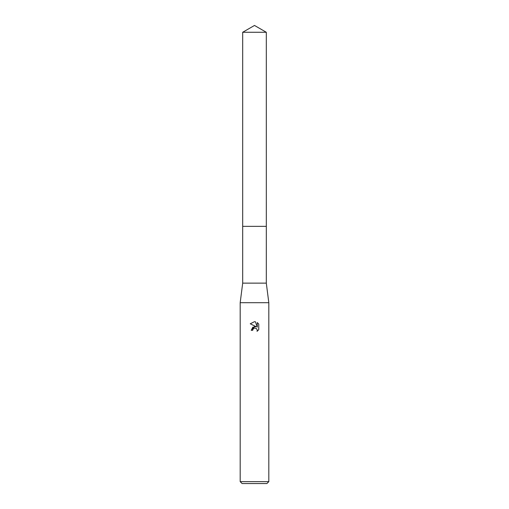 <?xml version="1.0" encoding="UTF-8"?>
<svg xmlns="http://www.w3.org/2000/svg" width="509" height="509" viewBox="0 0 509 509"><rect width="100%" height="100%" fill="white"/><g stroke="black" fill="none" stroke-linecap="round" stroke-linejoin="round"><path stroke-width="0.76" d="M242.691 32.271L266.309 32.271L254.5 25.45L242.691 32.271L242.685 226.346L266.315 226.346L266.309 283.131L268.816 302.696L268.816 481.641L240.184 481.641L242.093 483.55L266.907 483.55L268.816 481.641M266.309 32.271L266.315 226.346L242.685 226.346L242.691 283.131L266.309 283.131M242.691 283.131L240.184 302.696L268.816 302.696M254.15 328.178L252.954 329.278L252.712 330.316L251.204 330.316L254.5 326.555L256.326 326.778L250.243 323.781L254.5 321.682L255.423 321.783L257.28 327.128L257.28 322.553L258.75 324.042L258.757 329.686L257.045 331.327L257.287 330.303L256.619 328.687L254.5 328.07L256.619 328.687L257.287 330.303L257.045 331.327L258.75 329.686M252.712 330.316L252.865 329.482M256.326 326.778L252.82 327.204L251.204 330.316M258.75 324.042L257.28 322.553M255.423 321.783L254.634 321.688M254.5 321.682L250.25 323.781M240.184 302.696L240.184 481.641"/></g></svg>
